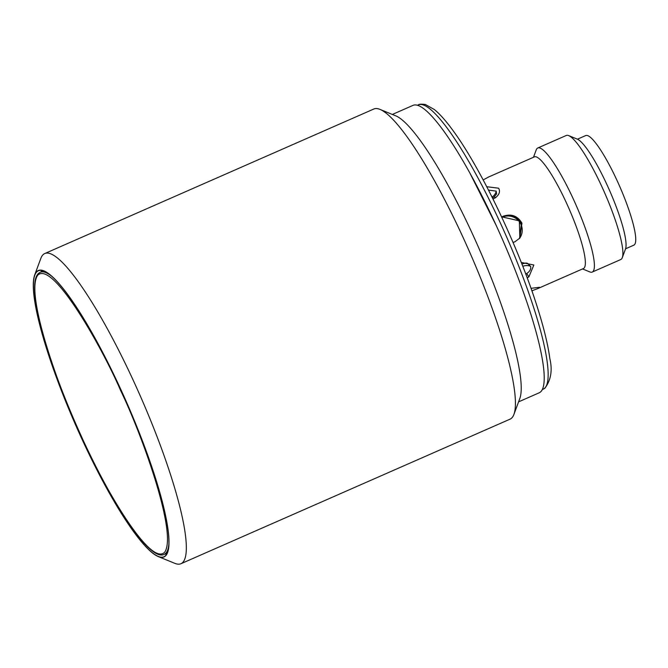 <?xml version="1.0" encoding="UTF-8"?>
<svg xmlns="http://www.w3.org/2000/svg" width="668" height="668" viewBox="0 0 668 668"><rect width="100%" height="100%" fill="white"/><g stroke="black" fill="none" stroke-linecap="round" stroke-linejoin="round"><path stroke-width="1" d="M518.585 401.852L539.226 392.784A156.955 27.998 -113.7 0 0 527.879 305.092A156.955 27.998 -113.7 0 0 496.19 225.433A156.955 27.998 -113.7 0 0 469.888 173.062A156.955 27.998 -113.7 0 0 412.991 105.377L392.341 114.445M488.508 190.113L496.19 191.115L496.616 193.937M527.319 263.242L530.668 266.407C531.102 269.146 529.799 271.509 526.751 273.504L525.766 274.064M34.678 274.991L40.857 258.332A169.371 30.219 66.3 0 1 44.739 253.556A169.371 30.219 66.3 0 1 134.527 383.115A169.371 30.219 66.3 0 1 180.97 563.708A169.371 30.219 66.3 0 1 174.824 563.341L158.374 556.619A156.387 27.897 66.3 0 1 81.145 437.331A156.387 27.897 66.3 0 1 34.678 274.991A156.387 27.897 66.3 0 1 121.167 390.212A156.387 27.897 66.3 0 1 158.374 556.619M180.97 563.708L510.043 419.162A169.371 30.219 -113.7 0 0 512.181 417.533A169.371 30.219 -113.7 0 0 513.934 414.394A169.371 30.219 -113.7 0 0 463.6 238.576A169.371 30.219 -113.7 0 0 379.958 109.385A169.371 30.219 -113.7 0 0 373.813 109.018L44.739 253.556M513.934 414.394L519.838 398.454A156.955 27.998 -113.7 0 0 473.203 235.528A156.955 27.998 -113.7 0 0 395.698 115.814L379.958 109.385M81.179 437.298A156.162 27.864 -113.7 0 0 163.961 556.753A156.162 27.864 -113.7 0 0 121.142 390.246A156.162 27.864 -113.7 0 0 38.352 270.791A156.162 27.864 -113.7 0 0 81.179 437.298M165.063 553.981A156.162 27.864 -113.7 0 0 166.557 554.382M486.755 186.714L498.604 188.209C500.424 191.324 499.405 194.48 495.547 197.678L493.026 199.039M501.676 217L503.179 216.232C511.329 213.509 517.591 215.822 521.958 223.179L519.829 238.1L514.886 241.799L513.041 242.459M530.993 288.342L539.544 287.265L537.757 288.601L583.44 268.536A60.972 10.88 -113.7 0 0 566.715 203.523A60.972 10.88 -113.7 0 0 534.392 156.88L488.717 176.945L483.173 179.934M582.529 268.937L589.811 271.909A67.752 12.091 -113.7 0 0 592.265 272.051A67.752 12.091 -113.7 0 0 573.687 199.816A67.752 12.091 -113.7 0 0 537.773 147.995A67.752 12.091 -113.7 0 0 536.22 149.908L533.481 157.281M519.52 238.451L521.382 223.864C517.007 216.507 510.736 214.203 502.578 216.925M592.265 272.051L620.747 259.543A67.752 12.091 -113.7 0 0 622.3 257.639A67.752 12.091 -113.7 0 0 602.169 187.307A67.752 12.091 -113.7 0 0 568.718 135.629A67.752 12.091 -113.7 0 0 566.255 135.487L537.773 147.995M622.3 257.639L625.524 248.939A60.972 10.88 -113.7 0 0 607.404 185.646A60.972 10.88 -113.7 0 0 577.294 139.136L568.718 135.629M502.511 217.016L519.337 220.841L519.846 238.025M519.395 238.593A14.111 13.836 40.3 0 0 501.86 217.409M625.582 248.788L633.848 245.156A59.844 10.68 -113.7 0 0 634.6 244.58A59.844 10.68 -113.7 0 0 618.501 183.708A59.844 10.68 -113.7 0 0 585.711 135.571L577.444 139.203M537.757 288.601L531.862 290.805M521.265 262.449L533.849 265.004L528.881 276.869L527.177 277.83M41.859 270.473A156.162 27.864 -113.7 0 0 41.14 271.851M418.352 104.868C418.894 104.133 421.224 104.008 425.341 104.475L434.425 109.569C440.179 114.295 446.667 121.693 453.881 131.763C481.57 169.647 518.961 248.346 537.398 307.389C543.861 327.796 548.01 344.863 549.831 358.566C552.62 370.264 550.958 380.167 544.854 388.258L543.226 389.177A155.26 27.697 -113.7 0 0 500.658 223.63A155.26 27.697 -113.7 0 0 449.297 131.028A155.26 27.697 -113.7 0 0 418.352 104.868L417.425 105.277M168.921 543.552A154.074 27.488 66.3 0 1 164.136 554.39C150.342 561.604 113.827 507.179 81.579 436.839C62.249 397.209 24.098 294.154 37.717 275.216C53.073 260.044 102.955 349.272 120.724 390.73C140.071 430.334 178.214 533.381 164.595 552.327C149.248 567.491 99.357 478.271 81.588 436.814C63.143 396.241 49.632 359.576 41.04 326.827C33.492 296.801 32.623 279.007 38.427 273.454L40.214 272.26A154.074 27.488 66.3 0 1 51.428 276.068M492.049 197.077A7.907 5.954 144.3 0 0 496.19 191.115M522.785 266.29A7.907 5.002 164.8 0 1 530.668 266.407M528.881 276.869L526.751 273.504M496.641 193.845L494.078 197.068A3.39 1.085 55.5 0 1 495.547 197.678M527.879 305.092C519.278 279.399 508.724 252.855 496.215 225.467L469.888 173.062M43.362 270.874L40.214 272.26M521.883 264.002L525.825 263.017L527.47 263.292M494.078 197.068L492.483 197.953M167.276 553.004L164.136 554.39M543.226 389.177L542.299 389.578"/></g></svg>
